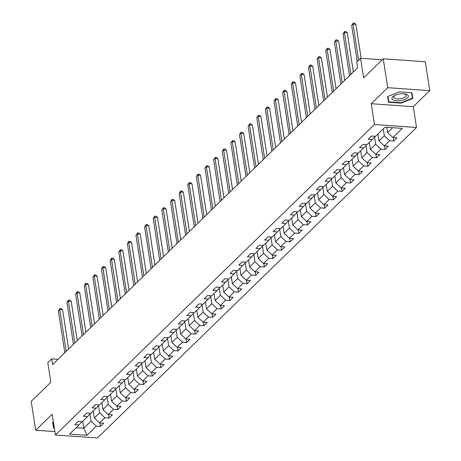 <?xml version="1.0" encoding="UTF-8"?>
<svg xmlns="http://www.w3.org/2000/svg" width="461" height="461" viewBox="0 0 461 461"><rect width="100%" height="100%" fill="white"/><g stroke="black" fill="none" stroke-linecap="round" stroke-linejoin="round"><path stroke-width="0.69" d="M429.779 90.644L425.313 61.768L383.252 58.806L387.724 87.682L371.243 103.719L374.459 124.505L416.519 127.472L413.304 106.681L429.779 90.644L387.724 87.682M374.459 124.505L55.389 434.988L97.444 437.95L416.519 127.472M55.389 434.988L52.168 414.197L35.687 430.234L54.859 431.582M35.687 430.234L31.221 401.358L50.848 382.255L47.811 362.623L51.684 358.854L52.577 364.628L357.603 67.819L356.71 62.039L360.583 58.276L363.62 77.909L383.252 58.806M86.881 435.299L96.28 426.154L100.429 426.448L103.748 423.215L99.599 422.927L104.906 417.758L109.055 418.052L112.375 414.825L108.226 414.531L113.533 409.368L117.682 409.656L121.001 406.429L116.852 406.135L122.159 400.972L126.308 401.266L129.627 398.033L125.478 397.745L130.786 392.576L134.935 392.87L138.254 389.643L134.105 389.349L139.412 384.18L143.561 384.474L146.88 381.247L142.731 380.953L148.039 375.79L152.188 376.078L155.507 372.851L151.358 372.557L156.665 367.394L160.814 367.688L164.133 364.455L159.984 364.167L165.292 358.998L169.441 359.292L172.76 356.065L168.611 355.771L173.918 350.608L178.067 350.896L181.386 347.669L177.237 347.375L182.544 342.212L186.693 342.506L190.013 339.273L185.864 338.985L191.177 333.816L195.326 334.11L198.639 330.883L194.49 330.589L199.803 325.42L203.952 325.714L207.266 322.487L203.117 322.193L208.43 317.03L212.579 317.324L215.892 314.091L211.743 313.803L217.056 308.634L221.205 308.928L224.519 305.701L220.37 305.407L225.683 300.238L229.832 300.532L233.145 297.305L228.996 297.011L234.309 291.848L238.458 292.136L241.771 288.909L237.622 288.615L242.935 283.452L247.084 283.745L250.398 280.513L246.249 280.225L251.562 275.056L255.711 275.35L259.03 272.123L254.875 271.829L260.188 266.665L264.337 266.954L267.657 263.727L263.508 263.433L268.815 258.269L272.964 258.563L276.283 255.331L272.134 255.042L277.441 249.874L281.59 250.167L284.91 246.94L280.761 246.647L286.068 241.478L290.217 241.771L293.536 238.544L289.387 238.251L294.694 233.087L298.843 233.375L302.162 230.148L298.013 229.855L303.321 224.691L307.47 224.985L310.789 221.753L306.64 221.464L311.947 216.295L316.096 216.589L319.415 213.362L315.266 213.068L320.574 207.905L324.723 208.193L328.042 204.966L323.893 204.672L329.2 199.509L333.349 199.803L336.668 196.57L332.519 196.282L337.827 191.113L341.976 191.407L345.295 188.18L341.146 187.886L346.453 182.723L350.602 183.011L353.921 179.784L349.772 179.49L355.079 174.327L359.228 174.621L362.548 171.388L358.399 171.1L363.706 165.931L367.855 166.225L371.174 162.998L367.025 162.704L372.332 157.535L376.481 157.829L379.801 154.602L375.652 154.308L380.959 149.145L385.108 149.433L388.427 146.206L384.278 145.912L389.585 140.749L393.734 141.043L397.054 137.81L392.905 137.522L402.303 128.371L385.027 127.155L375.629 136.3L371.48 136.012L368.16 139.239L372.309 139.533L366.996 144.696L362.847 144.402L359.534 147.635L363.683 147.923L358.37 153.092L354.221 152.798L350.907 156.025L355.056 156.319L349.743 161.488L345.594 161.194L342.281 164.421L346.43 164.715L341.117 169.879L336.968 169.59L333.655 172.817L337.804 173.111L332.49 178.274L328.341 177.981L325.028 181.213L329.177 181.501L323.864 186.67L319.715 186.377L316.402 189.604L320.551 189.897L315.238 195.061L311.089 194.773L307.775 198L311.924 198.293L306.611 203.457L302.462 203.163L299.143 206.395L303.298 206.684L297.985 211.853L293.836 211.559L290.516 214.786L294.665 215.08L289.358 220.243L285.209 219.955L281.89 223.182L286.039 223.476L280.732 228.639L276.583 228.345L273.264 231.578L277.413 231.866L272.105 237.035L267.956 236.741L264.637 239.968L268.786 240.262L263.479 245.431L259.33 245.137L256.011 248.364L260.16 248.658L254.852 253.821L250.703 253.533L247.384 256.76L251.533 257.054L246.226 262.217L242.077 261.923L238.758 265.156L242.907 265.444L237.599 270.613L233.45 270.319L230.131 273.546L234.28 273.84L228.973 279.003L224.824 278.715L221.505 281.942L225.654 282.236L220.346 287.399L216.197 287.105L212.878 290.338L217.027 290.626L211.72 295.795L207.571 295.501L204.252 298.728L208.401 299.022L203.094 304.191L198.945 303.897L195.625 307.124L199.774 307.418L194.467 312.581L190.318 312.287L186.999 315.52L191.148 315.808L185.841 320.977L181.692 320.683L178.372 323.91L182.521 324.204L177.214 329.373L173.065 329.079L169.746 332.306L173.895 332.6L168.588 337.763L164.439 337.475L161.12 340.702L165.269 340.996L159.961 346.159L155.812 345.865L152.493 349.098L156.642 349.386L151.335 354.555L147.186 354.261L143.867 357.488L148.016 357.782L142.708 362.945L138.559 362.657L135.24 365.884L139.389 366.178L134.082 371.341L129.933 371.047L126.614 374.28L130.763 374.568L125.455 379.737L121.306 379.443L117.987 382.67L122.136 382.964L116.829 388.133L112.68 387.839L109.361 391.066L113.51 391.36L108.202 396.523L104.053 396.235L100.734 399.462L104.883 399.756L99.576 404.919L95.427 404.625L92.108 407.852L96.257 408.146L90.95 413.315L86.801 413.021L83.481 416.248L87.63 416.542L82.323 421.706L78.174 421.417L74.855 424.644L79.004 424.938L69.599 434.083L86.881 435.299L83.833 428.211L91.019 421.216L89.901 413.995M383.252 128.884L384.324 135.811L379.017 140.974L377.945 134.047M375.214 136.272L372.309 139.533M389.585 140.749L384.324 135.811M384.278 145.912L379.017 140.974M374.58 136.98L375.698 144.201L370.39 149.37L369.319 142.443M366.587 144.668L363.683 147.923M380.959 149.145L375.698 144.201M375.652 154.308L370.39 149.37M365.953 145.376L367.071 152.597L361.764 157.766L360.692 150.839M357.961 153.064L355.056 156.319M372.332 157.535L367.071 152.597M367.025 162.704L361.764 157.766M357.327 153.772L358.445 160.993L353.138 166.156L352.066 159.229M349.329 161.454L346.43 164.715M363.706 165.931L358.445 160.993M358.399 171.1L353.138 166.156M348.7 162.163L349.818 169.383L344.511 174.552L343.439 167.625M340.702 169.85L337.804 173.111M355.079 174.327L349.818 169.383M349.772 179.49L344.511 174.552M340.074 170.558L341.192 177.779L335.885 182.948L334.813 176.021M332.076 178.246L329.177 181.501M346.453 182.723L341.192 177.779M341.146 187.886L335.885 182.948M331.447 178.954L332.565 186.175L327.258 191.338L326.181 184.412M323.449 186.642L320.551 189.897M337.827 191.113L332.565 186.175M332.519 196.282L327.258 191.338M322.821 187.35L323.939 194.571L318.632 199.734L317.554 192.807M314.823 195.032L311.924 198.293M329.2 199.509L323.939 194.571M323.893 204.672L318.632 199.734M314.195 195.741L315.312 202.961L310.005 208.13L308.928 201.203M306.196 203.428L303.298 206.684M320.574 207.905L315.312 202.961M315.266 213.068L310.005 208.13M305.568 204.137L306.686 211.357L301.373 216.52L300.301 209.594M297.57 211.824L294.665 215.08M311.947 216.295L306.686 211.357M306.64 221.464L301.373 216.52M296.942 212.533L298.06 219.753L292.747 224.916L291.675 217.99M288.943 220.214L286.039 223.476M303.321 224.691L298.06 219.753M298.013 229.855L292.747 224.916M288.315 220.923L289.433 228.143L284.12 233.312L283.048 226.386M280.317 228.61L277.413 231.866M294.694 233.087L289.433 228.143M289.387 238.251L284.12 233.312M279.689 229.319L280.807 236.539L275.494 241.708L274.422 234.782M271.69 237.006L268.786 240.262M286.068 241.478L280.807 236.539M280.761 246.647L275.494 241.708M271.062 237.715L272.18 244.935L266.867 250.098L265.795 243.172M263.064 245.402L260.16 248.658M277.441 249.874L272.18 244.935M272.134 255.042L266.867 250.098M262.436 246.105L263.554 253.331L258.241 258.494L257.169 251.568M254.437 253.792L251.533 257.054M268.815 258.269L263.554 253.331M263.508 263.433L258.241 258.494M253.809 254.501L254.927 261.721L249.614 266.89L248.542 259.964M245.811 262.188L242.907 265.444M260.188 266.665L254.927 261.721M254.875 271.829L249.614 266.89M245.183 262.897L246.301 270.117L240.988 275.28L239.916 268.354M237.185 270.584L234.28 273.84M251.562 275.056L246.301 270.117M246.249 280.225L240.988 275.28M236.556 271.293L237.674 278.513L232.361 283.676L231.289 276.75M228.558 278.974L225.654 282.236M242.935 283.452L237.674 278.513M237.622 288.615L232.361 283.676M227.93 279.683L229.042 286.903L223.735 292.072L222.663 285.146M219.932 287.37L217.027 290.626M234.309 291.848L229.042 286.903M228.996 297.011L223.735 292.072M219.298 288.079L220.416 295.299L215.108 300.463L214.037 293.542M211.305 295.766L208.401 299.022M225.683 300.238L220.416 295.299M220.37 305.407L215.108 300.463M210.671 296.475L211.789 303.695L206.482 308.858L205.41 301.932M202.679 304.156L199.774 307.418M217.056 308.634L211.789 303.695M211.743 313.803L206.482 308.858M202.045 304.865L203.163 312.085L197.855 317.254L196.784 310.328M194.052 312.552L191.148 315.808M208.43 317.03L203.163 312.085M203.117 322.193L197.855 317.254M193.418 313.261L194.536 320.481L189.229 325.65L188.157 318.724M185.426 320.948L182.521 324.204M199.803 325.42L194.536 320.481M194.49 330.589L189.229 325.65M184.792 321.657L185.91 328.877L180.603 334.041L179.531 327.114M176.799 329.344L173.895 332.6M191.177 333.816L185.91 328.877M185.864 338.985L180.603 334.041M176.165 330.053L177.283 337.273L171.976 342.437L170.904 335.51M168.173 337.734L165.269 340.996M182.544 342.212L177.283 337.273M177.237 347.375L171.976 342.437M167.539 338.443L168.657 345.664L163.35 350.833L162.278 343.906M159.546 346.13L156.642 349.386M173.918 350.608L168.657 345.664M168.611 355.771L163.35 350.833M158.912 346.839L160.03 354.06L154.723 359.223L153.651 352.296M150.92 354.526L148.016 357.782M165.292 358.998L160.03 354.06M159.984 364.167L154.723 359.223M150.286 355.235L151.404 362.455L146.097 367.619L145.025 360.692M142.293 362.916L139.389 366.178M156.665 367.394L151.404 362.455M151.358 372.557L146.097 367.619M141.66 363.625L142.777 370.846L137.47 376.015L136.398 369.088M133.667 371.312L130.763 374.568M148.039 375.79L142.777 370.846M142.731 380.953L137.47 376.015M133.033 372.021L134.151 379.242L128.844 384.411L127.772 377.484M125.04 379.708L122.136 382.964M139.412 384.18L134.151 379.242M134.105 389.349L128.844 384.411M124.407 380.417L125.525 387.638L120.217 392.801L119.145 385.874M116.414 388.099L113.51 391.36M130.786 392.576L125.525 387.638M125.478 397.745L120.217 392.801M115.78 388.807L116.898 396.028L111.591 401.197L110.519 394.27M107.788 396.495L104.883 399.756M122.159 400.972L116.898 396.028M116.852 406.135L111.591 401.197M107.154 397.203L108.272 404.424L102.964 409.593L101.893 402.666M99.161 404.891L96.257 408.146M113.533 409.368L108.272 404.424M108.226 414.531L102.964 409.593M98.527 405.599L99.645 412.82L94.338 417.983L93.266 411.056M90.535 413.287L87.63 416.542M104.906 417.758L99.645 412.82M99.599 422.927L94.338 417.983M82.755 421.285L83.833 428.211L76.192 427.67M81.908 421.677L79.004 424.938M96.28 426.154L91.019 421.216M382.232 59.803L360.583 58.276M58.051 359.303L51.684 358.854M386.819 127.282L387.643 132.578L392.663 127.691M392.905 137.522L387.643 132.578M100.429 426.448L99.887 422.944M109.055 418.052L108.514 414.548M117.682 409.656L117.14 406.158M126.308 401.266L125.767 397.762M134.935 392.87L134.393 389.366M143.561 384.474L143.019 380.976M152.188 376.078L151.646 372.58M160.814 367.688L160.272 364.184M169.441 359.292L168.899 355.794M178.067 350.896L177.525 347.398M186.693 342.506L186.152 339.002M195.326 334.11L194.778 330.606M203.952 325.714L203.41 322.216M212.579 317.324L212.037 313.82M221.205 308.928L220.663 305.424M229.832 300.532L229.29 297.034M238.458 292.136L237.916 288.638M247.084 283.745L246.543 280.242M255.711 275.35L255.169 271.852M264.337 266.954L263.796 263.456M272.964 258.563L272.422 255.06M281.59 250.167L281.049 246.664M290.217 241.771L289.675 238.274M298.843 233.375L298.302 229.878M307.47 224.985L306.928 221.482M316.096 216.589L315.555 213.091M324.723 208.193L324.181 204.696M333.349 199.803L332.807 196.3M341.976 191.407L341.434 187.904M350.602 183.011L350.06 179.513M359.228 174.621L358.687 171.117M367.855 166.225L367.313 162.721M376.481 157.829L375.94 154.331M385.108 149.433L384.566 145.935M393.734 141.043L393.193 137.539M53.401 422.167L52.623 422.483L53.62 428.119L54.329 428.171M371.243 103.719L413.304 106.681M399.186 91.866L387.511 96.614L388.508 102.25L401.179 103.143L412.849 98.395L411.852 92.759L399.186 91.866M52.721 422.443L53.159 423.29M52.871 423.267L53.62 428.119M387.615 96.574L388.053 97.421M401.116 102.734L401.179 103.143M387.759 97.398L388.508 102.25M68.654 348.983L62.575 309.694L59.734 309.492L66.211 351.357M58.351 310.835L59.936 308.455L59.734 309.492L58.351 310.835L64.828 352.705M59.936 308.455L61.071 308.536L62.575 309.694M54.271 427.762L53.949 427.739L52.992 422.334M392.755 96.752A8.298 3.342 171.2 0 0 396.552 100.769A8.298 3.342 171.2 0 0 407.536 97.795A8.298 3.342 171.2 0 0 405.069 93.935A8.298 3.342 171.2 0 0 394.437 95.583A8.298 3.342 171.2 0 0 392.755 96.752M395.129 95.248A6.281 2.53 171.2 0 0 394.386 95.825A6.281 2.53 171.2 0 0 393.775 97.179A6.281 2.53 171.2 0 0 398.777 98.879A6.281 2.53 171.2 0 0 405.576 96.614A6.281 2.53 171.2 0 0 406.193 95.26A6.281 2.53 171.2 0 0 404.314 93.831M411.564 92.736L412.416 98.135L401.11 102.734L388.836 101.869L387.88 96.464M411.46 92.73L412.416 98.135M77.281 340.587L71.201 301.298L68.361 301.096L74.838 342.967M66.978 302.445L68.562 300.059L68.361 301.096L66.978 302.445L73.455 344.309M68.562 300.059L69.697 300.14L71.201 301.298M85.907 332.191L79.828 292.902L76.987 292.706L83.464 334.571M75.604 294.049L77.189 291.669L76.987 292.706L75.604 294.049L82.081 335.913M77.189 291.669L78.324 291.744L79.828 292.902M94.534 323.801L88.454 284.512L85.613 284.31L92.091 326.175M84.23 285.653L85.815 283.273L85.613 284.31L84.23 285.653L90.708 327.523M85.815 283.273L86.956 283.354L88.454 284.512M103.16 315.405L97.081 276.116L94.24 275.914L100.717 317.785M92.857 277.263L94.442 274.877L94.24 275.914L92.857 277.263L99.334 319.127M94.442 274.877L95.583 274.958L97.081 276.116M111.787 307.009L105.707 267.72L102.866 267.518L109.343 309.389M101.483 268.867L103.068 266.481L102.866 267.518L101.483 268.867L107.96 310.731M103.068 266.481L104.209 266.562L105.707 267.72M120.413 298.619L114.334 259.33L111.493 259.128L117.97 300.993M110.11 260.471L111.695 258.091L111.493 259.128L110.11 260.471L116.593 302.341M111.695 258.091L112.836 258.172L114.334 259.33M129.04 290.223L122.96 250.934L120.119 250.732L126.596 292.597M118.736 252.081L120.321 249.695L120.119 250.732L118.736 252.081L125.219 293.945M120.321 249.695L121.462 249.776L122.96 250.934M137.666 281.827L131.587 242.538L128.746 242.336L135.223 284.207M127.363 243.685L128.947 241.299L128.746 242.336L127.363 243.685L133.846 285.549M128.947 241.299L130.088 241.38L131.587 242.538M146.293 273.436L140.213 234.142L137.372 233.946L143.855 275.811M135.989 235.289L137.574 232.909L137.372 233.946L135.989 235.289L142.472 277.153M137.574 232.909L138.715 232.984L140.213 234.142M154.919 265.04L148.84 225.752L145.999 225.55L152.482 267.415M144.616 226.893L146.2 224.513L145.999 225.55L144.616 226.893L151.099 268.763M146.2 224.513L147.341 224.593L148.84 225.752M163.546 256.644L157.466 217.356L154.625 217.154L161.108 259.024M153.242 218.502L154.827 216.117L154.625 217.154L153.242 218.502L159.725 260.367M154.827 216.117L155.968 216.197L157.466 217.356M172.178 248.249L166.093 208.96L163.252 208.764L169.734 250.628M161.869 210.107L163.459 207.721L163.252 208.764L161.869 210.107L168.351 251.971M163.459 207.721L164.594 207.802L166.093 208.96M180.804 239.858L174.719 200.57L171.878 200.368L178.361 242.232M170.495 201.711L172.086 199.331L171.878 200.368L170.495 201.711L176.978 243.581M172.086 199.331L173.221 199.411L174.719 200.57M189.431 231.462L183.345 192.174L180.505 191.972L186.987 233.842M179.122 193.32L180.712 190.935L180.505 191.972L179.122 193.32L185.604 235.185M180.712 190.935L181.847 191.015L183.345 192.174M198.057 223.066L191.972 183.778L189.131 183.576L195.614 225.446M187.748 184.924L189.338 182.539L189.131 183.576L187.748 184.924L194.231 226.789M189.338 182.539L190.474 182.619L191.972 183.778M206.684 214.676L200.598 175.387L197.757 175.186L204.24 217.05M196.374 176.528L197.965 174.149L197.757 175.186L196.374 176.528L202.857 218.399M197.965 174.149L199.1 174.229L200.598 175.387M215.31 206.28L209.225 166.991L206.384 166.79L212.867 208.654M205.001 168.138L206.591 165.753L206.384 166.79L205.001 168.138L211.484 210.003M206.591 165.753L207.727 165.833L209.225 166.991M223.937 197.884L217.851 158.596L215.01 158.394L221.493 200.264M213.627 159.742L215.218 157.357L215.01 158.394L213.627 159.742L220.11 201.607M215.218 157.357L216.353 157.437L217.851 158.596M232.563 189.488L226.478 150.2L223.637 150.004L230.12 191.868M222.254 151.346L223.844 148.966L223.637 150.004L222.254 151.346L228.737 193.211M223.844 148.966L224.98 149.041L226.478 150.2M241.189 181.098L235.104 141.809L232.263 141.608L238.746 183.472M230.88 142.95L232.471 140.57L232.263 141.608L230.88 142.95L237.363 184.821M232.471 140.57L233.606 140.651L235.104 141.809M249.816 172.702L243.731 133.413L240.89 133.212L247.373 175.082M239.507 134.56L241.097 132.174L240.89 133.212L239.507 134.56L245.99 176.425M241.097 132.174L242.232 132.255L243.731 133.413M258.442 164.306L252.357 125.017L249.516 124.822L255.999 166.686M248.133 126.164L249.724 123.779L249.516 124.822L248.133 126.164L254.616 168.029M249.724 123.779L250.859 123.859L252.357 125.017M267.069 155.916L260.984 116.627L258.143 116.426L264.626 158.29M256.76 117.768L258.35 115.388L258.143 116.426L256.76 117.768L263.243 159.639M258.35 115.388L259.485 115.469L260.984 116.627M275.695 147.52L269.61 108.231L266.769 108.03L273.252 149.894M265.386 109.378L266.977 106.992L266.769 108.03L265.386 109.378L271.869 151.243M266.977 106.992L268.112 107.073L269.61 108.231M284.322 139.124L278.237 99.835L275.396 99.634L281.878 141.504M274.013 100.982L275.603 98.596L275.396 99.634L274.013 100.982L280.495 142.847M275.603 98.596L276.738 98.677L278.237 99.835M292.948 130.734L286.863 91.439L284.022 91.243L290.505 133.108M282.639 92.586L284.23 90.206L284.022 91.243L282.639 92.586L289.122 134.456M284.23 90.206L285.365 90.287L286.863 91.439M301.575 122.338L295.489 83.049L292.649 82.847L299.131 124.712M291.266 84.19L292.856 81.81L292.649 82.847L291.266 84.19L297.748 126.06M292.856 81.81L293.991 81.891L295.489 83.049M310.201 113.942L304.116 74.653L301.275 74.451L307.758 116.322M299.892 75.8L301.482 73.414L301.275 74.451L299.892 75.8L306.375 117.664M301.482 73.414L302.618 73.495L304.116 74.653M318.828 105.546L312.748 66.257L309.901 66.061L316.384 107.926M308.518 67.404L310.109 65.024L309.901 66.061L308.518 67.404L315.001 109.269M310.109 65.024L311.244 65.099L312.748 66.257M327.454 97.156L321.375 57.867L318.528 57.665L325.011 99.53M317.145 59.008L318.735 56.628L318.528 57.665L317.145 59.008L323.628 100.878M318.735 56.628L319.871 56.709L321.375 57.867M336.081 88.76L330.001 49.471L327.154 49.269L333.637 91.14M325.771 50.618L327.362 48.232L327.154 49.269L325.771 50.618L332.254 92.482M327.362 48.232L328.497 48.313L330.001 49.471M344.707 80.364L338.628 41.075L335.781 40.879L342.264 82.744M334.404 42.222L335.988 39.836L335.781 40.879L334.404 42.222L340.881 84.086M335.988 39.836L337.124 39.917L338.628 41.075M353.333 71.974L347.254 32.685L344.407 32.483L350.89 74.348M343.03 33.826L344.615 31.446L344.407 32.483L343.03 33.826L349.507 75.696M344.615 31.446L345.75 31.527L347.254 32.685M361.147 58.317L355.88 24.289L353.034 24.087L358.623 60.178M351.657 25.436L353.241 23.05L353.034 24.087L351.657 25.436L357.24 61.526M353.241 23.05L354.376 23.131L355.88 24.289"/></g></svg>
